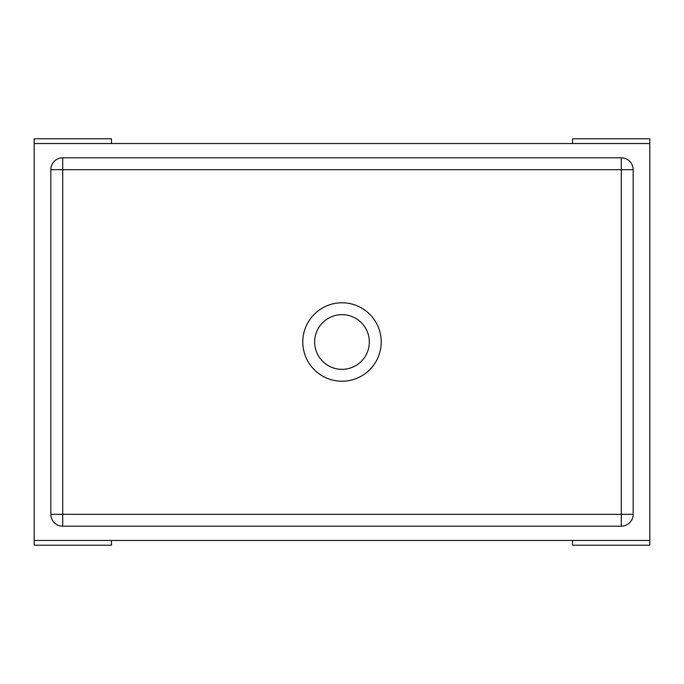 <?xml version="1.0" encoding="UTF-8"?>
<svg xmlns="http://www.w3.org/2000/svg" width="684" height="684" viewBox="0 0 684 684"><rect width="100%" height="100%" fill="white"/><g stroke="black" fill="none" stroke-linecap="round" stroke-linejoin="round"><path stroke-width="1.03" d="M34.2 143.537L649.8 143.537L649.8 540.463L34.2 540.463L34.2 138.784L111.449 138.784L111.449 143.537M633.162 169.683L633.162 514.317A11.884 11.884 0 0 1 621.277 526.201L62.723 526.201A11.884 11.884 0 0 1 50.838 514.317L50.838 169.683A11.884 11.884 0 0 1 62.723 157.799L621.277 157.799A11.884 11.884 0 0 1 633.162 169.683L62.723 169.683L62.723 514.317L621.277 514.317L621.277 157.799M34.2 540.463L34.2 545.216L111.449 545.216L111.449 540.463M649.8 143.537L649.8 138.784L572.551 138.784L572.551 143.537M649.8 540.463L649.8 545.216L572.551 545.216L572.551 540.463M381.219 342A39.219 39.219 0 0 1 322.395 375.961A39.219 39.219 0 0 1 322.395 308.039A39.219 39.219 0 0 1 381.219 342M369.334 342A27.334 27.334 0 0 0 328.337 318.325A27.334 27.334 0 0 0 328.337 365.675A27.334 27.334 0 0 0 369.334 342M50.838 169.683L62.723 169.683L62.723 157.799M633.162 514.317L621.277 514.317L621.277 526.201M62.723 526.201L62.723 514.317L50.838 514.317"/></g></svg>
